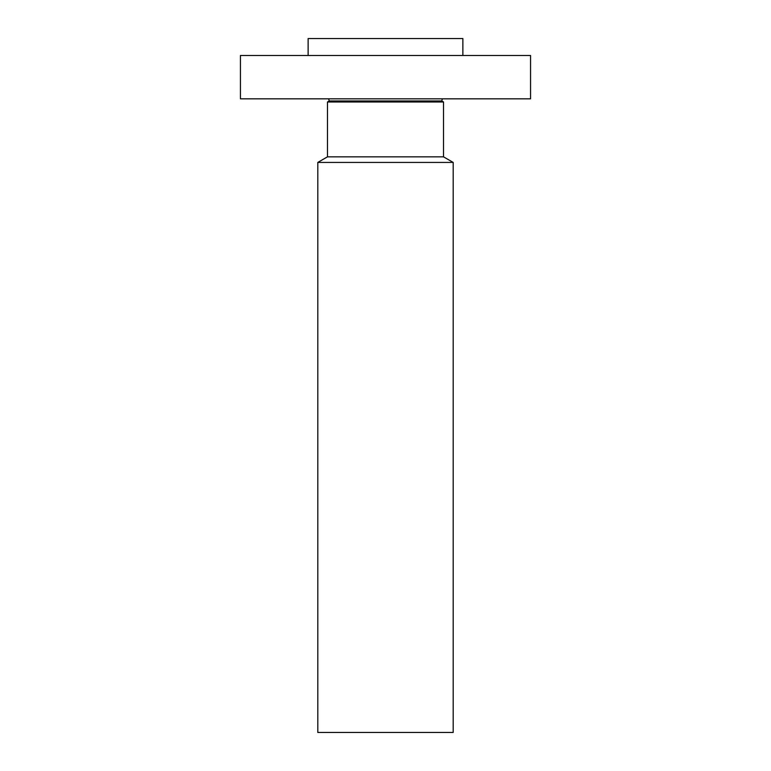 <?xml version="1.0" encoding="UTF-8"?>
<svg xmlns="http://www.w3.org/2000/svg" width="771" height="771" viewBox="0 0 771 771"><rect width="100%" height="100%" fill="white"/><g stroke="black" fill="none" stroke-linecap="round" stroke-linejoin="round"><path stroke-width="1.16" d="M240.436 55.493L530.564 55.493L530.564 98.823L240.436 98.823L240.436 55.493M308.13 55.493L308.13 38.55L462.87 38.55L462.87 55.493M453.194 162.43L317.806 162.43L317.806 732.45L453.194 732.45L453.194 162.43L443.527 156.841L443.527 101.994L441.783 100.982L442.361 98.823M317.806 162.43L327.473 156.841L443.527 156.841M327.473 156.841L327.473 101.994L443.527 101.994M327.473 101.994L329.217 100.982L441.783 100.982M329.217 100.982L328.639 98.823"/></g></svg>

